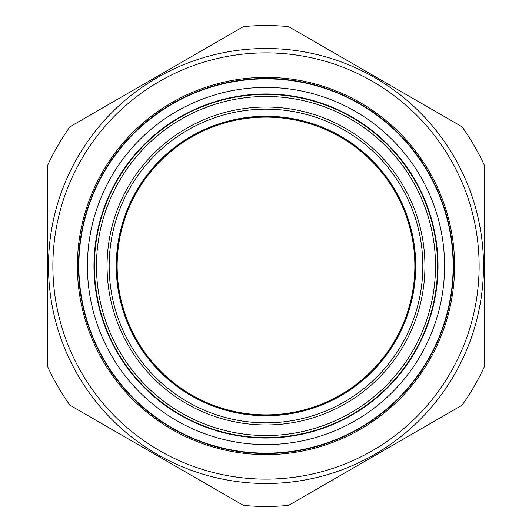 <?xml version="1.0" encoding="UTF-8"?>
<svg xmlns="http://www.w3.org/2000/svg" width="532" height="532" viewBox="0 0 532 532"><rect width="100%" height="100%" fill="white"/><g stroke="black" fill="none" stroke-linecap="round" stroke-linejoin="round"><path stroke-width="0.8" d="M414.867 266A148.867 148.867 0 0 0 266 117.133A148.867 148.867 0 0 0 117.133 266A148.867 148.867 0 0 0 266 414.867A148.867 148.867 0 0 0 414.867 266M172.288 464.31L227.856 496.396M204.202 482.737L164.634 459.894M308.174 409.68A149.738 149.738 0 0 1 122.32 308.174A149.738 149.738 0 0 1 223.826 122.32A149.738 149.738 0 0 1 409.68 223.826A149.738 149.738 0 0 1 308.174 409.68M223.886 122.533A149.525 149.525 0 0 0 122.533 308.114A149.525 149.525 0 0 0 308.114 409.467A149.525 149.525 0 0 0 409.467 223.886A149.525 149.525 0 0 0 223.886 122.533M221.232 113.489A158.948 158.948 0 0 1 418.511 221.232A158.948 158.948 0 0 1 310.768 418.511A158.948 158.948 0 0 1 113.489 310.768A158.948 158.948 0 0 1 221.232 113.489M447.432 220.095A187.151 187.151 0 0 1 311.905 447.432A187.151 187.151 0 0 1 84.568 311.905A187.151 187.151 0 0 1 220.095 84.568A187.151 187.151 0 0 1 447.432 220.095M447.585 220.055A187.311 187.311 0 0 1 311.945 447.585A187.311 187.311 0 0 1 84.415 311.945A187.311 187.311 0 0 1 220.055 84.415A187.311 187.311 0 0 1 447.585 220.055M99.424 308.148A171.829 171.829 0 0 1 223.852 99.424A171.829 171.829 0 0 1 432.576 223.852A171.829 171.829 0 0 1 308.148 432.576A171.829 171.829 0 0 1 99.424 308.148M94.683 275.802A171.603 171.603 0 0 1 256.198 94.683A171.603 171.603 0 0 1 437.317 256.198A171.603 171.603 0 0 1 275.802 437.317A171.603 171.603 0 0 1 94.683 275.802M157.246 454.368A217.508 217.508 0 0 1 77.632 157.246A217.508 217.508 0 0 1 374.754 77.632A217.508 217.508 0 0 1 454.368 374.754A217.508 217.508 0 0 1 157.246 454.368A217.508 217.508 0 0 1 77.632 157.246A217.508 217.508 0 0 1 374.754 77.632M360.304 102.663A188.607 188.607 0 0 1 429.337 360.304A188.607 188.607 0 0 1 171.696 429.337A188.607 188.607 0 0 1 102.663 171.696A188.607 188.607 0 0 1 360.304 102.663M172.242 428.393A187.517 187.517 0 0 0 428.393 359.758A187.517 187.517 0 0 0 359.758 103.607A187.517 187.517 0 0 0 103.607 172.242A187.517 187.517 0 0 0 172.242 428.393M288.543 26.6L462.055 126.776A240.457 240.457 0 0 1 484.599 165.824L484.599 366.176A240.457 240.457 0 0 1 462.055 405.224L288.543 505.4A240.457 240.457 0 0 1 243.457 505.4L69.945 405.224A240.457 240.457 0 0 1 47.401 366.176L47.401 165.824A240.457 240.457 0 0 1 69.945 126.776L243.457 26.6A240.457 240.457 0 0 1 288.543 26.6M484.599 266L484.599 165.824M156.701 76.688L69.945 126.776M47.401 363.309L47.401 366.176M69.945 405.224L156.701 455.312M266 96.465A169.535 169.535 0 0 1 435.535 266A169.535 169.535 0 0 1 266 435.535A169.535 169.535 0 0 1 96.465 266A169.535 169.535 0 0 1 266 96.465M310.176 416.496A156.847 156.847 0 0 0 416.496 221.824A156.847 156.847 0 0 0 221.824 115.504A156.847 156.847 0 0 0 115.504 310.176A156.847 156.847 0 0 0 310.176 416.496M432.775 223.806A172.029 172.029 0 0 1 308.194 432.775A172.029 172.029 0 0 1 99.225 308.194A172.029 172.029 0 0 1 223.806 99.225A172.029 172.029 0 0 1 432.775 223.806M439.133 222.196A178.586 178.586 0 0 1 309.804 439.133A178.586 178.586 0 0 1 92.867 309.804A178.586 178.586 0 0 1 222.196 92.867A178.586 178.586 0 0 1 439.133 222.196M372.566 81.423A213.133 213.133 0 0 0 81.423 159.434A213.133 213.133 0 0 0 159.434 450.577A213.133 213.133 0 0 0 450.577 372.566A213.133 213.133 0 0 0 372.566 81.423"/></g></svg>

